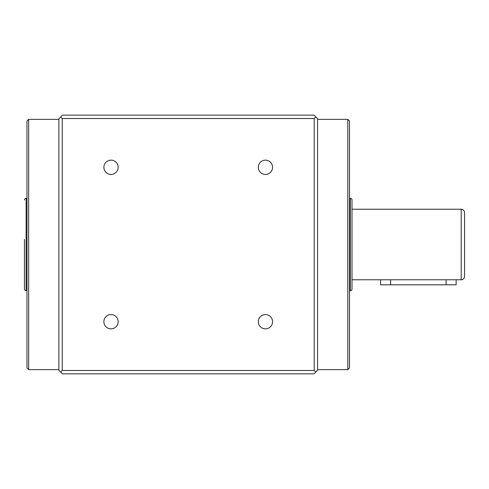 <?xml version="1.0" encoding="UTF-8"?>
<svg xmlns="http://www.w3.org/2000/svg" width="489" height="489" viewBox="0 0 489 489"><rect width="100%" height="100%" fill="white"/><g stroke="black" fill="none" stroke-linecap="round" stroke-linejoin="round"><path stroke-width="0.73" d="M461.188 279.775L461.188 209.225A3.362 3.362 0 0 1 464.55 212.587L464.55 276.413A3.362 3.362 0 0 1 461.188 279.775L456.151 279.775L456.151 284.812L380.564 284.812L380.564 279.775L390.638 279.775L352.007 279.775L352.007 289.011L352.007 199.989A1.681 1.681 0 0 0 350.326 198.308L349.653 198.308M456.151 279.775L390.638 279.775L390.638 284.812M461.188 209.225L352.007 209.225L352.007 279.775M111.021 174.432A7.139 7.139 0 0 1 103.882 167.293A7.139 7.139 0 0 1 111.021 160.154A7.139 7.139 0 0 1 118.161 167.293A7.139 7.139 0 0 1 111.021 174.432M265.435 174.432A7.139 7.139 0 0 1 258.296 167.293A7.139 7.139 0 0 1 265.435 160.154A7.139 7.139 0 0 1 272.575 167.293A7.139 7.139 0 0 1 265.435 174.432M265.435 328.846A7.139 7.139 0 0 1 258.296 321.707A7.139 7.139 0 0 1 265.435 314.568A7.139 7.139 0 0 1 272.575 321.707A7.139 7.139 0 0 1 265.435 328.846M111.021 328.846A7.139 7.139 0 0 1 103.882 321.707A7.139 7.139 0 0 1 111.021 314.568A7.139 7.139 0 0 1 118.161 321.707A7.139 7.139 0 0 1 111.021 328.846M58.888 119.359L28.649 119.359L28.649 369.641L58.888 369.641M317.569 369.641L347.807 369.641L347.807 119.359L317.569 119.359M28.649 119.359L26.968 121.04L26.968 367.96L28.649 369.641M347.807 369.641L349.488 367.96L349.488 121.04L347.807 119.359M26.968 168.913L26.968 320.087M349.488 320.087L349.488 168.913M26.803 198.308L26.131 198.308L26.131 290.692L26.803 290.692M349.653 290.692L350.326 290.692L350.326 198.308M24.45 239.39L24.45 289.011A1.681 1.681 0 0 0 26.131 290.692M24.45 199.989A1.681 1.681 0 0 1 26.131 198.308M352.007 289.011A1.681 1.681 0 0 1 350.326 290.692M352.007 199.989L352.007 209.225M24.45 289.011L24.45 249.61M62.458 373.84L313.993 373.84L317.569 370.265L317.569 118.735L313.993 115.159L62.458 115.159L58.888 118.735L58.888 370.265L62.458 373.84M60.66 372.068L62.244 370.485L314.213 370.485L315.796 372.068M314.213 370.485L314.213 118.515L315.796 116.932M314.213 118.515L62.244 118.515L60.66 116.932M62.244 118.515L62.244 370.485M446.072 284.812L446.072 279.775"/></g></svg>
